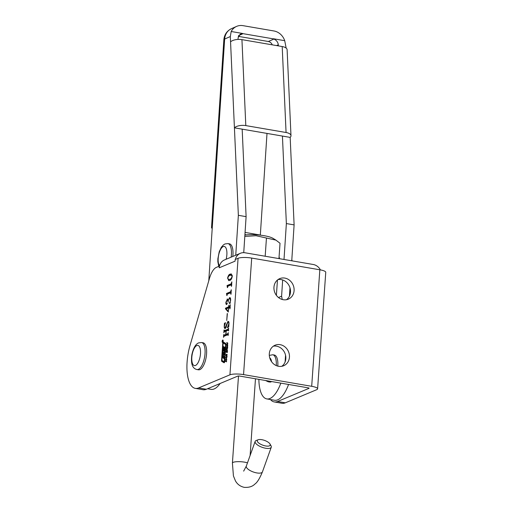 <?xml version="1.0" encoding="UTF-8"?>
<svg xmlns="http://www.w3.org/2000/svg" width="513" height="513" viewBox="0 0 513 513"><rect width="100%" height="100%" fill="white"/><g stroke="black" fill="none" stroke-linecap="round" stroke-linejoin="round"><path stroke-width="0.77" d="M222.719 340.042A1.206 0.481 -80.3 0 0 222.148 341.273A1.206 0.481 -80.3 0 0 222.437 342.395A1.206 0.481 -80.3 0 0 222.559 342.383A1.206 0.481 -80.3 0 0 223.136 341.145A1.206 0.481 -80.3 0 0 222.841 340.023A1.206 0.481 -80.3 0 0 222.719 340.042M222.571 342.216A1.032 0.41 -80.3 0 0 223.065 341.151A1.032 0.41 -80.3 0 0 222.815 340.196A1.032 0.41 -80.3 0 0 222.713 340.209A1.032 0.41 -80.3 0 0 222.219 341.267A1.032 0.41 -80.3 0 0 222.462 342.229A1.032 0.41 -80.3 0 0 222.571 342.216M223.27 356.118L223.078 352.014L224.258 352.745L224.559 349.43L223.354 351.129A2.411 0.955 -80.3 0 1 223.245 349.789L223.488 346.339L223.546 348.859L224.303 347.077L224.765 347.006A2.411 0.955 -80.3 0 1 224.809 348.09L224.341 354.804L223.771 354.445L223.559 356.189L224.207 356.715L224.072 358.619L222.68 357.734L222.815 355.823L223.283 356.125M224.155 348.955L223.623 348.776M224.2 362.749A1.032 0.41 -80.3 0 0 224.707 361.569L225.887 344.685A1.719 0.686 -80.3 0 0 225.553 343.332L223.424 342.043A1.032 0.41 -80.3 0 0 223.367 342.024A1.032 0.41 -80.3 0 0 222.757 343.223L221.558 360.325A1.379 0.545 -80.3 0 0 221.828 361.409L224.034 362.742A1.032 0.41 -80.3 0 0 224.098 362.768A1.032 0.41 -80.3 0 0 224.2 362.749M224.213 361.812L225.573 345.14A1.032 0.41 -80.3 0 0 225.374 344.326L223.341 343.101L223.117 343.492L221.962 359.991L222.097 360.536L224.213 361.812M278.008 279.591A11.132 9.901 -112.7 0 1 290.48 292.141A11.132 9.901 -112.7 0 1 286.427 299.727M294.09 290.627A11.132 9.901 67.3 0 0 279.726 278.63A11.132 9.901 67.3 0 0 273.961 287.171A11.132 9.901 67.3 0 0 288.319 299.169A11.132 9.901 67.3 0 0 294.09 290.627M273.352 346.172A11.132 9.901 -112.7 0 1 285.824 358.728A11.132 9.901 -112.7 0 1 281.772 366.308M289.435 357.215A11.132 9.901 67.3 0 0 275.071 345.217A11.132 9.901 67.3 0 0 269.306 353.758A11.132 9.901 67.3 0 0 283.663 365.756A11.132 9.901 67.3 0 0 289.435 357.215M222.328 341.696L222.943 340.613L222.879 341.466L222.328 341.696M222.379 341.286L222.719 341.087M227.625 346.679L226.996 347.622L226.714 345.467L227.156 345.255L227.625 346.679M227.144 346.339L227.336 345.576L226.714 345.467L227.156 345.255M226.65 352.117L226.406 352.399L226.162 351.379L226.566 350.526L226.419 351.937L226.849 350.751L227.233 350.956L227.105 352.527L227.022 351.097L226.65 352.117M227.124 351.078L226.4 351.039M226.861 352.175L227.227 352.175M227.272 351.142L226.938 351.149M226.457 358.593L226.72 359.491L225.726 357.632L226.893 357.035L226.457 358.593M224.194 330.192L224.367 330.712L228.144 329.134L228.612 328.083L228.413 330.872L228.08 330.16L226.182 330.949L225.938 334.476L227.83 333.681L228.291 332.636L228.099 335.425L227.753 334.713L223.976 336.291L223.514 337.342L223.706 334.553L224.046 335.265L225.746 334.553L225.996 331.032L224.296 331.744L223.828 332.79L224.027 330L224.983 330.821L228.522 329.34M228.426 330.673L228.08 330.16M228.112 335.22L227.753 334.713M223.88 334.745L224.668 335.374L226.368 334.662L225.746 334.553M227.214 313.565L226.733 320.465L227.4 313.59M227.734 299.156L227.15 299.053L228.118 300.541L229.548 297.623C230.369 297.508 230.722 298.419 230.613 300.368L229.542 303.465L229.196 302.939L229.933 302.26L230.408 300.599C230.459 299.047 230.132 298.451 229.414 298.816C228.657 299.226 228.234 300.31 228.144 302.054L227.952 302.138C228.054 300.637 227.785 299.99 227.144 300.195L226.073 302.497L226.368 303.754L226.784 303.337L227.035 303.747L226.618 304.549C226.041 304.504 225.803 303.734 225.906 302.24L227.477 299.002M229.542 303.465L229.196 302.939L229.811 303.048L230.17 302.285M230.594 298.867L229.414 298.816M228.093 300.252L227.144 300.195M226.836 303.831L226.284 303.767L227.4 303.446M226.99 303.375L227.035 303.747M227.362 287.575L227.073 285.549L231.106 283.856L231.844 281.842L231.523 286.389L231.036 284.882L227.875 286.209L227.548 287.607M231.793 284.971L231.036 284.882M277.565 401.493L308.903 388.386A1.712 0.385 4 0 0 309.063 388.238A1.712 0.385 4 0 0 308.082 387.815L239.943 376.112A1.712 0.385 4 0 0 237.673 376.151L206.335 389.258A32.537 12.947 -80.3 0 1 203.039 389.7L195.293 388.373A32.537 12.947 -80.3 0 1 190.028 345.454L209.49 278.335A17.128 6.816 -80.3 0 1 216.326 267.395L219.301 266.151L219.186 267.812L235.076 261.168L235.191 259.507L238.077 258.296A10.273 2.308 4 0 1 251.703 258.077L319.836 269.787A10.273 2.308 4 0 1 325.755 272.313L317.605 388.835A10.273 2.308 4 0 1 316.649 389.713L285.305 402.827L277.565 401.493A32.537 12.947 99.7 0 1 274.269 401.935A32.537 12.947 99.7 0 1 270.473 399.544M195.293 388.373A32.537 12.947 -80.3 0 0 198.589 387.931L229.933 374.823A10.273 2.308 4 0 1 243.553 374.605L311.692 386.308A10.273 2.308 4 0 1 317.605 388.835M227.58 278.251C228.112 275.75 228.971 274.384 230.145 274.141L231.209 273.961L232.293 276.276C231.754 278.815 230.888 280.207 229.702 280.457L228.702 280.617L227.766 278.283M226.81 295.507L226.515 293.474L230.549 291.788L231.292 289.768L230.972 294.321L230.484 292.814L227.317 294.135L226.99 295.539M231.241 292.897L230.484 292.814M228.875 305.139L228.76 306.812L229.644 306.441L230.26 304.741L229.978 308.832L229.58 307.434L228.689 307.806L228.266 312.013L225.464 308.794L225.508 308.172L228.599 306.883L228.875 305.139M230.324 307.518L229.58 307.434M225.162 328.532C224.45 328.564 224.143 327.717 224.245 325.986L224.425 323.35L225.534 322.671L224.425 326.005C224.354 327.3 224.598 327.852 225.175 327.672L227.939 321.382C228.721 321.228 229.061 322.061 228.965 323.889L228.772 326.666L227.387 327.743L228.779 323.921C228.824 322.51 228.529 321.952 227.875 322.267L226.688 325.088C226.374 326.864 225.867 328.012 225.162 328.532L224.938 328.557M228.913 322.305L227.875 322.267M225.265 328.48L224.918 327.704L225.912 327.704M226.592 361.351L226.56 361.825L225.476 361.389L225.508 360.915L225.951 361.094L226.034 359.991L225.624 359.337L226.701 359.773L226.669 360.248L226.182 360.049L226.105 361.158L226.592 361.351M226.996 355.644L226.368 356.586L226.086 354.438L226.534 354.22L226.996 355.644M226.515 355.31L226.708 354.547L226.086 354.438L226.534 354.22M227.394 349.879L227.362 350.353L226.278 349.917L226.31 349.443L226.759 349.622L226.425 347.865L227.503 348.301L227.471 348.769L226.983 348.577L226.906 349.68L227.394 349.879M227.657 344.742L226.65 344.576L226.688 344.108L227.439 344.409L227.669 343.947L226.797 342.53L227.772 343.159L227.49 344.896M274.269 401.935L282.009 403.263A32.537 12.947 -80.3 0 0 285.305 402.827M219.186 267.812A10.273 9.138 -112.7 0 1 219.436 266.17L219.301 266.151M320.426 269.889A10.273 9.138 67.3 0 0 313.199 264.484L245.06 252.781A10.273 9.138 67.3 0 0 240.398 253.287A10.273 9.138 67.3 0 0 235.339 259.443M219.436 266.17A10.273 9.138 -112.7 0 1 224.514 259.931L240.398 253.287M228.869 276.045L230.76 274.25L230.145 274.141M230.76 274.25L231.491 274.057M229.022 280.63L228.227 279.335M232.254 275.269L230.061 275.314C229.106 275.41 228.349 276.36 227.772 278.168L228.606 279.489L229.786 279.284C230.735 279.155 231.504 278.181 232.1 276.36L231.35 275.071M228.606 279.489L230.401 279.386L231.619 278.61M230.401 279.386L229.786 279.284M227.881 286.203L227.054 285.799M227.676 285.908L227.073 285.549M227.689 285.651L231.696 283.978M231.696 283.958L231.106 283.856M227.323 294.135L226.502 293.731M227.118 293.834L226.515 293.474M227.137 293.577L231.139 291.903L230.549 291.788M229.24 298.906L230.145 297.739M230.164 303.574L229.811 303.048M226.772 304.446L226.579 303.818M226.958 300.304L227.746 299.169M230.132 306.607L228.76 306.812M230.138 306.524L229.644 306.441M226.111 308.929L225.464 308.794M226.086 308.897L226.13 308.281L225.508 308.172M226.13 308.281L229.221 306.986L228.599 306.883M226.111 308.884L228.279 311.462L228.529 307.871L226.111 308.884M224.931 323.959L224.572 323.895M225.194 324.004L225.047 323.453L224.425 323.35M224.918 327.704L225.791 327.775M226.765 324.774L226.348 324.703M227.791 322.311L228.535 321.497M227.746 327.461L227.362 327.397M228.509 326.864L228.727 326.518M228.535 329.199L228.144 329.134M228.202 333.892L225.938 334.476M228.214 333.751L227.83 333.681M224.219 336.195L224.277 335.322M224.495 334.848L224.668 335.374L224.495 334.848M224.534 331.642L224.598 330.776M224.816 330.301L224.983 330.821L224.816 330.301M226.573 361.684L225.476 361.389M226.098 361.498L226.118 361.165M226.65 360.132L226.034 359.991M226.65 360.094L225.585 359.812M226.207 359.914L226.233 359.587M226.675 360.132L226.182 360.049M226.066 358.08L225.701 358.016M226.515 357.766L225.726 357.632M226.47 358.44L226.368 357.741L226.861 357.478M226.368 357.741L225.944 357.92L226.316 358.414M226.983 356.695L226.592 356.157M226.419 356.125L225.976 356.048M226.708 354.547L227.15 354.329M226.169 354.81L226.4 356.118L226.797 355.067L226.169 354.81L226.919 354.765M226.938 356.048L226.4 356.118M226.893 356.202L226.554 356.144M226.637 352.162L226.207 352.091M226.688 351.982L227.067 352.053M227.259 351.065L226.765 350.975M227.374 350.212L226.278 349.917M226.9 350.02L226.926 349.686M227.451 348.654L226.836 348.513M227.451 348.622L226.387 348.34M227.009 348.442L227.035 348.109M227.483 348.66L226.983 348.577M227.612 347.724L227.221 347.186M227.548 345.794L226.791 345.845L227.028 347.147L226.605 347.083M227.336 345.576L227.778 345.358M227.618 346.128L226.791 345.845M227.625 346.641L227.426 346.095M227.567 347.077L227.477 346.615M227.028 347.147L227.362 347.045L227.028 347.147M227.522 347.23L227.182 347.173M227.612 344.819L226.65 344.576M227.272 344.685L227.297 344.351M227.798 343.274L226.765 342.998M227.381 343.107L227.406 342.774M222.174 360.581A1.379 0.545 -80.3 0 0 222.443 361.511L224.328 362.653M223.751 342.242A1.032 0.41 -80.3 0 0 223.399 343.107M225.893 344.377L223.322 343.094M224.816 347.448L224.245 348.885M223.931 348.923L223.867 349.898A2.411 0.955 -80.3 0 0 223.88 350.777M223.681 352.393L223.565 354.028L224.078 354.355L223.463 354.246M223.418 356.144L223.296 357.837L224.091 358.343M223.565 354.028L222.943 353.919M223.296 357.837L222.68 357.734M244.893 235.057A17.795 4.001 4 0 1 264.182 235.704A17.795 4.001 4 0 1 273.063 238.385L275.917 240.116L256.025 235.73L245.278 236.378M266.452 237.987L265.176 256.231M275.917 240.116L280.027 243.271L278.957 258.597M277.462 280.015L276.385 295.353M220.109 383.5A30.825 12.267 99.7 0 1 214.325 388.867A30.825 12.267 99.7 0 1 211.067 389.341L207.573 388.745M280.829 383.14A30.825 12.267 99.7 0 1 270.069 398.441A30.825 12.267 99.7 0 1 266.818 398.915A30.825 12.267 99.7 0 1 258.873 379.363M288.569 384.468A30.825 12.267 99.7 0 1 277.815 399.774A30.825 12.267 99.7 0 1 274.558 400.249L266.818 398.915M279.572 258.706A10.959 4.361 -80.3 0 0 279.072 256.942M260.322 235.153L267.004 133.418M282.233 299.489L281.599 296.174L282.663 279.97M285.549 355.233L285.106 361.954M289.428 296.136L289.98 287.787M291.75 260.796L294.109 224.893L286.363 223.565L284.01 259.469M242.168 129.154L234.422 127.82L230.555 41.861A8.561 3.783 -2.6 0 1 241.937 39.636L245.804 125.595A8.561 3.783 177.4 0 0 234.422 127.82L238.359 215.319L246.105 216.646L242.168 129.154L290.172 137.394L294.109 224.893M282.426 136.067L286.363 223.565M276.545 45.58L278.315 44.798C277.899 41.931 276.27 39.956 273.442 38.879L242.469 33.563L273.442 38.879M278.315 44.798L278.367 45.894M273.435 38.757L284.715 40.694L286.151 48.087M238.128 39.411L238.058 37.879L240.161 34.185L242.489 33.935M284.715 40.694A13.704 12.152 66.2 0 0 273.948 30.972L242.976 25.65A13.704 12.152 66.2 0 0 236.576 26.407A13.704 12.152 66.2 0 0 231.19 31.498L242.463 33.441M231.19 31.498L230.311 36.551L224.656 39.046L212.324 226.797A8.561 2.001 -176.2 0 0 211.523 227.567A8.561 2.001 -176.2 0 0 212.215 228.432M230.555 41.861L230.311 36.551M244.925 234.608L246.484 234.877M245.067 232.421L260.328 235.044M212.324 226.797L208.778 280.791M246.105 216.646L243.739 252.653M238.359 215.319L235.743 255.237M241.937 39.636L282.195 46.548A8.561 3.783 -2.6 0 1 287.113 49.723L290.98 135.682A8.561 3.783 177.4 0 0 286.068 132.508L282.195 46.548M290.172 137.394A8.561 3.783 177.4 0 0 290.98 135.682M245.804 125.595L286.068 132.508M238.25 36.34L268.337 41.508A5.136 4.559 -113.8 0 1 272.262 44.843M281.599 296.174L278.501 297.54M276.276 365.602A13.704 5.451 99.7 0 0 272.807 354.765L274.352 355.034A13.704 5.451 99.7 0 1 277.809 366.135M271.659 381.563A13.704 5.451 99.7 0 1 271.101 381.852A13.704 5.451 99.7 0 1 269.716 382.038L268.164 381.775A13.704 5.451 99.7 0 0 269.556 381.589A13.704 5.451 99.7 0 0 270.107 381.294M232.806 256.462A13.704 5.451 -80.3 0 0 229.491 243.855L227.945 243.592A13.704 5.451 99.7 0 1 231.132 257.16M261.752 439.673A6.849 2.539 19.7 0 0 258.167 439.756A6.849 2.539 19.7 0 0 258.642 442.931A6.849 2.539 19.7 0 0 265.734 445.97A6.849 2.539 19.7 0 0 269.998 443.989A6.849 2.539 19.7 0 0 261.752 439.673M269.998 443.989L271.024 445.778A8.561 3.174 -160.3 0 1 271.268 447.208A8.561 3.174 -160.3 0 1 265.696 448.253A8.561 3.174 -160.3 0 1 255.147 441.436A8.561 3.174 -160.3 0 1 256.237 440.481L258.167 439.756M201.571 342.53L203.122 342.799A13.704 5.451 99.7 0 1 206.418 355.547A13.704 5.451 99.7 0 1 199.871 369.616A13.704 5.451 99.7 0 1 198.48 369.802L196.934 369.54A13.704 5.451 99.7 0 0 198.319 369.354A13.704 5.451 99.7 0 0 204.873 355.285A13.704 5.451 99.7 0 0 201.571 342.53L198.627 342.889C195.588 344.133 193.324 348.096 191.843 354.784C191.176 359.85 190.778 368.206 196.934 369.54M224.662 361.889L224.252 361.819L224.662 361.896M229.933 374.823L238.077 258.296M311.692 386.308L319.836 269.787M243.553 374.605L251.703 258.077M206.335 389.258L198.589 387.931M222.443 361.511L221.828 361.409M222.001 360.402L221.558 360.325M223.155 343.287L222.757 343.223M225.893 344.415L225.374 344.326M223.957 343.203L223.341 343.101M224.79 347.16L224.303 347.077M223.867 349.898L223.245 349.789M223.687 351.187L223.354 351.129M224.11 354.489L223.495 354.38M231.517 28.638A13.704 12.152 66.2 0 0 224.656 39.046A8.561 2.001 3.8 0 0 223.854 39.815C224.341 34.634 226.9 30.908 231.517 28.638L236.576 26.407M238.539 35.673L242.444 33.954M273.416 39.27L268.337 41.508M271.589 361.742A10.273 4.091 -80.3 0 0 269.723 357.837M226.13 259.257A10.273 4.091 -80.3 0 0 223.226 246.573A10.273 4.091 -80.3 0 0 218.589 255.359A10.273 4.091 -80.3 0 0 219.519 265.843M243.649 471.133L246.311 466.112A8.561 3.174 -160.3 0 0 256.859 472.935A8.561 3.174 -160.3 0 0 262.432 471.883C259.681 478.533 257.167 482.586 254.89 484.054C252.467 486.555 248.927 487.651 244.259 487.35C240.264 486.452 237.32 484.278 235.429 480.841L233.428 475.936L232.415 463.066A8.561 1.924 4 0 1 244.566 462.155A8.561 1.924 4 0 1 247.478 462.854M195.459 365.493A10.273 4.091 -80.3 0 0 200.487 353.694A10.273 4.091 -80.3 0 0 196.857 345.518A10.273 4.091 -80.3 0 0 191.824 357.317A10.273 4.091 -80.3 0 0 195.459 365.493M224.168 348.962L223.546 348.859M229.862 302.266L230.478 302.375M228.144 330.148L228.766 330.257M227.823 334.7L228.445 334.809M223.982 335.278L224.604 335.38M224.303 330.725L224.925 330.827M226.425 354.669L227.041 354.778M226.477 356.144L227.099 356.246M226.913 352.194L227.535 352.296M227.009 351.097L227.625 351.2M227.054 345.704L227.669 345.807M227.105 347.173L227.727 347.282M223.168 341.1L222.552 340.991M211.523 227.567L223.854 39.815M272.807 354.765L269.299 355.394M265.58 380.518L268.164 381.775M218.75 266.382L217.845 261.765L217.865 258.783L219.224 251.774L221.34 247.247L223.45 244.874L225.002 243.944L227.945 243.592M291.833 259.527L292.083 260.854M232.415 463.066L238.5 376.016M246.311 466.112L255.147 441.436M262.432 471.883L271.268 447.208M250.113 455.493L255.474 378.78"/></g></svg>
